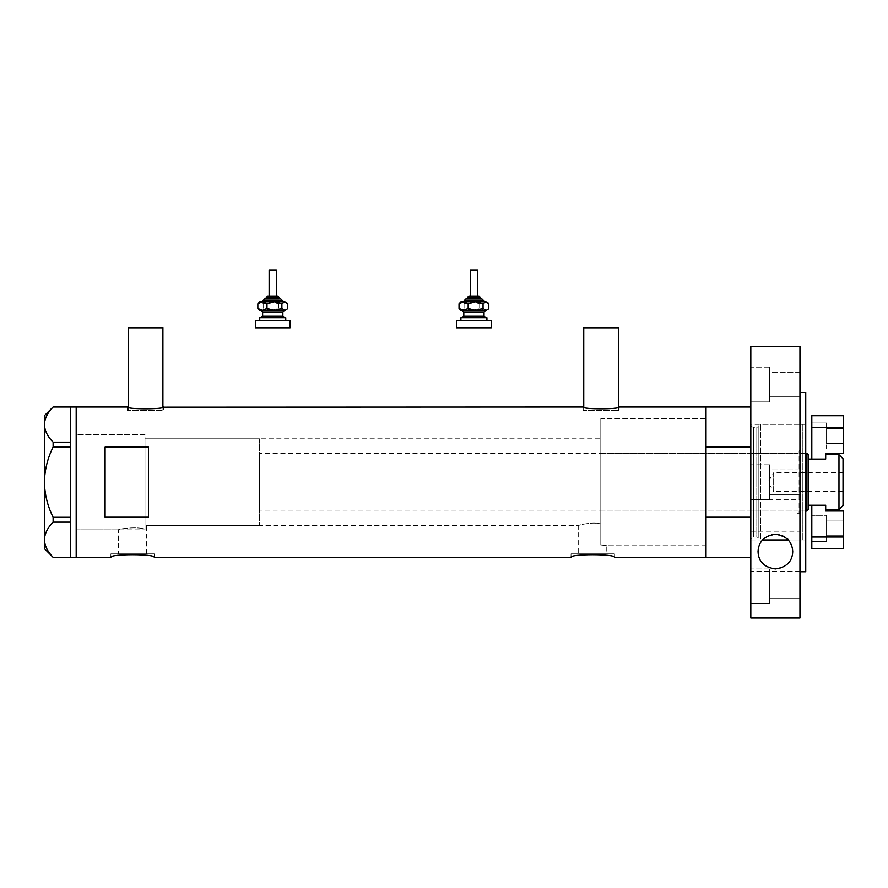 <?xml version="1.0" encoding="UTF-8"?>
<svg xmlns="http://www.w3.org/2000/svg" width="888" height="888" viewBox="0 0 888 888"><rect width="100%" height="100%" fill="white"/><g stroke="black" fill="none" stroke-linecap="round" stroke-linejoin="round"><path stroke-width="0.67" stroke-dasharray="4.44 3.33" d="M144.988 529.847L144.988 482.151L144.988 529.847L76.19 529.847L76.19 407.004L76.19 557.309L76.19 434.465L76.19 529.847L76.19 434.465L144.988 434.465L144.988 529.392L144.988 434.465L76.19 434.465L76.19 529.847L118.493 529.847C117.66 528.871 139.138 526.196 144.988 529.392L144.988 525.008L146.62 525.507L144.988 525.008L144.988 438.794L144.988 529.392C139.161 526.196 117.649 528.871 118.493 529.847L118.493 553.835L146.62 553.835L118.493 553.835M259.451 438.794L259.451 525.507L259.451 438.794L144.988 438.794L600.81 438.794L600.81 523.953L600.81 438.794M146.62 553.835L146.62 525.507L578.654 525.507C578.121 525.296 592.118 521.534 600.81 523.953L600.81 544.699L606.77 545.743L600.81 544.699L600.81 418.559L600.81 523.953C592.141 521.534 578.11 525.296 578.654 525.507L578.654 553.835L606.77 553.835L578.654 553.835M128.227 407.17L128.227 410.467L162.904 410.467L128.227 410.467M162.904 407.17L162.904 410.467M583.749 407.17L583.749 410.467L618.437 410.467L583.749 410.467M618.437 407.17L618.437 410.467M127.495 410.467L127.495 407.004C126.396 409.39 164.757 409.39 163.625 407.004L163.625 410.467L127.495 410.467L163.625 410.467M583.028 410.467L583.028 407.004C581.929 409.39 620.29 409.39 619.158 407.004L619.158 410.467L583.028 410.467L619.158 410.467M600.81 545.743L706.015 545.743L706.015 418.559L600.81 418.559L600.81 545.743L600.81 418.559L706.015 418.559L706.015 545.743L606.77 545.743L606.77 553.835M154.234 553.835L110.878 553.835L154.234 553.835L154.234 557.309M110.878 553.835L110.878 557.309M614.385 553.835L571.028 553.835L614.385 553.835L614.385 557.309M571.028 553.835L571.028 557.309M750.815 447.108L706.015 447.108L706.015 557.309L706.015 517.193L750.815 517.193L750.815 557.309L750.815 407.004L750.815 517.193M148.451 447.108L148.451 517.193L105.095 517.193L105.095 447.108L148.451 447.108L148.451 517.193L148.451 447.108M105.095 447.108L105.095 517.193L105.095 447.108M618.437 327.805L583.749 327.805M162.904 327.805L128.227 327.805M70.418 447.008L70.418 442.102L70.418 443.8L70.418 442.157L53.114 442.157L53.114 447.008L70.418 447.008L70.418 518.947L70.418 517.193L53.114 517.293L53.114 522.155C47.63 527.65 44.722 533.51 44.4 539.726C44.689 545.854 47.597 551.714 53.114 557.298L70.418 557.298L70.418 517.293M44.4 415.673L44.4 424.575C44.722 418.359 47.63 412.509 53.114 407.004L70.418 407.004L70.418 442.157M53.114 447.008C47.597 458.141 44.7 469.852 44.4 482.151L44.4 424.575C44.689 430.713 47.597 436.563 53.114 442.157M44.4 548.629L44.4 482.151C44.7 494.494 47.608 506.216 53.114 517.293M53.114 522.155L70.418 522.155M797.069 513.231L797.069 451.082L797.069 513.231L799.089 513.231L799.089 451.082L802.841 447.319L802.841 516.983L802.841 447.319M797.069 451.082L799.089 451.082L799.089 513.231L802.841 516.983M600.81 453.246L600.81 511.055L600.81 453.246L797.069 453.246L797.069 511.055L797.069 453.246M600.81 511.055L797.069 511.055M706.015 545.743L706.015 418.559L706.015 545.743M771.661 534.665L762.526 539.96L760.572 539.96L758.197 538.139A1.443 1.443 0 0 0 756.798 537.074L756.798 427.239A1.443 1.443 0 0 0 758.197 426.162L758.197 538.139L758.197 426.162L760.572 424.342L760.572 539.96L760.572 424.342L802.841 424.342L802.841 539.96L788.244 539.96L784.87 537.085M805.738 539.96L788.244 539.96C789.587 538.949 785.281 537.051 775.335 534.254C765.467 537.074 761.194 538.972 762.526 539.96L750.815 539.96L750.815 424.342L750.815 539.96A2.886 2.886 0 0 1 753.712 537.074L753.712 427.239L753.712 537.074L756.798 537.074L756.798 427.239L753.712 427.239A2.886 2.886 0 0 1 750.815 424.342L750.815 539.96L750.815 424.342L805.738 424.342L805.738 539.96L805.738 424.342M802.841 539.96L802.841 424.342M843.023 491.552L773.648 491.552L773.648 472.76L768.009 482.151L773.648 491.552L773.648 472.76L843.023 472.76L843.023 491.552L843.023 472.76M843.6 427.283L843.6 453.302L825.685 453.302L825.685 459.085L825.685 454.689L825.685 459.085L811.81 459.085L811.81 427.283L843.6 427.283L843.6 415.728L811.81 415.728L811.81 427.283M843.6 537.018L811.81 537.018L811.81 548.584L843.6 548.584L843.6 511.011L825.685 511.011L825.685 505.228L811.81 505.228L825.685 505.228L825.685 509.612L825.685 505.228L808.335 505.228L808.335 454.689M805.738 453.246L259.451 453.246L259.451 511.055L259.451 453.246M805.738 511.055L259.451 511.055M144.988 438.794L144.988 525.507L144.988 438.794M259.451 525.507L144.988 525.507M808.335 509.612L808.335 505.228M806.892 453.246L806.892 511.055M838.971 454.689L838.971 509.612M811.81 459.085L808.335 459.085M843.023 505.561L843.023 458.741M843.6 535.719L826.55 535.719L826.55 520.979L826.55 535.719L826.55 520.979L826.55 535.719L843.6 535.719L843.6 520.979L826.55 520.979L843.6 520.979L843.6 535.719M826.55 541.358L811.81 541.358L811.81 515.34L811.81 541.358L811.81 515.34L811.81 541.358L826.55 541.358L826.55 515.34L811.81 515.34L826.55 515.34L826.55 541.358M811.81 537.018L811.81 505.228M843.6 428.582L826.55 428.582L826.55 443.323L826.55 428.582L826.55 443.323L826.55 428.582L843.6 428.582L843.6 443.323L826.55 443.323L843.6 443.323L843.6 428.582M826.55 422.954L811.81 422.954L811.81 448.962L811.81 422.954L811.81 448.962L811.81 422.954L826.55 422.954L826.55 448.962L811.81 448.962L826.55 448.962L826.55 422.954M769.607 367.188L750.815 367.188L750.815 401.876L750.815 367.188L750.815 401.876L750.815 367.188L769.607 367.188L769.607 401.876L750.815 401.876L769.607 401.876L769.607 367.188M769.607 464.813L750.815 464.813L750.815 499.5L750.815 464.813L750.815 499.5L750.815 464.813L769.607 464.813L769.607 499.5L750.815 499.5L769.607 499.5L769.607 464.813M769.607 568.953L750.815 568.953L750.815 603.64L750.815 568.953L750.815 603.64L750.815 568.953L769.607 568.953L769.607 603.64L750.815 603.64L769.607 603.64L769.607 568.953M782.317 535.708L778.987 534.643M777.244 534.365L775.368 534.254M792.729 551.603A17.338 17.338 0 0 0 775.39 534.254A17.338 17.338 0 0 0 758.041 551.603A17.338 17.338 0 0 0 775.39 568.942A17.338 17.338 0 0 0 792.729 551.603M805.738 571.761L805.738 392.552M799.955 571.761L799.955 392.552L799.955 571.761M799.955 618.004L799.955 571.273L750.815 571.273L750.815 618.004M799.955 469.874L769.607 469.874L769.607 494.438L769.607 469.874L769.607 494.438L769.607 469.874L799.955 469.874L799.955 494.438L769.607 494.438L799.955 494.438L799.955 469.874M799.955 574.014L769.607 574.014L769.607 598.579L769.607 574.014L769.607 598.579L769.607 574.014L799.955 574.014L799.955 598.579L769.607 598.579L799.955 598.579L799.955 574.014M799.955 372.25L769.607 372.25L769.607 396.814L769.607 372.25L769.607 396.814L769.607 372.25L799.955 372.25L799.955 396.814L769.607 396.814L799.955 396.814L799.955 372.25M750.815 346.309L750.815 499.766L799.955 499.766L799.955 346.309M799.955 499.766L799.955 571.273M750.815 499.766L750.815 571.273M750.815 531.934L799.955 531.934M262.726 301.787L283.583 301.787L262.726 301.787M276.357 269.996L269.131 269.996M276.357 296.015L269.131 296.015M266.245 298.901L278.754 298.901M262.06 317.693L284.304 317.693L262.06 317.693M283.427 310.467L274.436 310.467M285.747 317.693L259.74 317.693M260.728 320.579L285.747 320.579L260.728 320.579M290.087 320.579L255.4 320.579M290.087 327.805L255.4 327.805M285.747 310.467L259.74 310.467M258.663 309.39L260.728 310.467L263.603 308.447L271.051 310.467L278.499 308.447L283.061 310.467L287.634 308.447M285.747 301.787L259.74 301.787M287.634 303.807L283.061 301.787L278.499 303.807L271.051 301.787L263.603 303.807L260.728 301.787L258.663 302.864M263.603 303.807L263.603 308.447M278.499 303.807L278.499 308.447M277.411 296.015L268.065 296.015M477.533 269.996L470.307 269.996M470.573 296.015L477.533 296.015L470.573 296.015M467.909 298.901L480.419 298.901L467.909 298.901M463.236 317.693L485.481 317.693L463.236 317.693M484.593 310.467L475.613 310.467M486.924 317.693L460.905 317.693M461.904 320.579L486.924 320.579L461.904 320.579M491.264 320.579L456.576 320.579M491.264 327.805L456.576 327.805M486.924 310.467L460.905 310.467M459.84 309.39L461.904 310.467L464.779 308.447L472.227 310.467L479.664 308.447L484.238 310.467L488.811 308.447M486.924 301.787L460.905 301.787M488.811 303.807L484.238 301.787L479.664 303.807L472.227 301.787L464.779 303.807L461.904 301.787L459.84 302.864M464.779 303.807L464.779 308.447M479.664 303.807L479.664 308.447M266.245 297.458L279.243 297.458M263.348 300.344L282.14 300.344M282.861 316.239L262.626 316.239M262.626 311.91L282.861 311.91M467.41 297.458L480.419 297.458M464.524 300.344L483.305 300.344M484.038 316.239L463.802 316.239M463.802 311.91L484.038 311.91"/><path stroke-width="1.33" d="M163.625 407.004C164.746 409.39 126.374 409.39 127.495 407.004L128.227 407.17L128.227 327.805L162.904 327.805L162.904 407.17L583.028 407.004C581.906 409.39 620.279 409.39 619.158 407.004L618.437 407.17L618.437 327.805L583.749 327.805L583.749 407.17L583.028 407.004M110.878 557.309C109.524 553.846 155.567 553.846 154.234 557.309C155.589 553.846 109.535 553.846 110.878 557.309L76.19 557.309L76.19 407.004L76.19 557.309L70.418 557.309M571.028 557.309C569.685 553.846 615.728 553.846 614.385 557.309C615.739 553.846 569.685 553.846 571.028 557.309L154.234 557.309M148.451 447.108L105.095 447.108L105.095 517.193L148.451 517.193L148.451 447.108M750.815 557.309L706.015 557.309L706.015 407.004L619.158 407.004M127.495 407.004L53.114 407.004C47.597 412.598 44.689 418.448 44.4 424.575L44.4 415.673L53.069 407.004M750.815 517.193L706.015 517.193L706.015 557.309L614.385 557.309M70.418 407.004L70.418 447.008L53.114 447.008L53.114 442.157C47.63 436.652 44.722 430.802 44.4 424.575L44.4 482.151C44.7 469.808 47.608 458.097 53.114 447.008M70.418 447.008L70.418 522.155L53.114 522.155L53.114 517.293C47.597 506.171 44.7 494.45 44.4 482.151L44.4 539.726C44.689 533.599 47.597 527.738 53.114 522.155M70.418 522.155L70.418 557.253L53.114 557.298C47.63 551.803 44.722 545.942 44.4 539.726L44.4 548.629L53.069 557.298M53.114 442.157L70.418 442.157M53.114 517.293L70.418 517.293M788.244 539.96L762.526 539.96M750.815 407.004L706.015 407.004L706.015 447.108L750.815 447.108M838.971 454.689L843.023 458.741L843.023 505.561L838.971 509.612L838.971 454.689L825.685 454.689M843.6 427.283L811.81 427.283L811.81 415.728L843.6 415.728L843.6 453.302L825.685 453.302L825.685 459.085L808.335 459.085L808.335 509.612L806.892 511.055L806.892 453.246L805.738 453.246M811.81 505.228L811.81 537.018L843.6 537.018L843.6 511.011L825.685 511.011L825.685 505.228L808.335 505.228M838.971 509.612L825.685 509.612M806.892 453.246L808.335 454.689L808.335 459.085M806.892 511.055L805.738 511.055M843.6 537.018L843.6 548.584L811.81 548.584L811.81 537.018M811.81 427.283L811.81 459.085M784.87 537.085L782.317 535.708M778.987 534.643L777.244 534.365M775.368 534.254L771.661 534.665M758.041 551.603C758.541 541.647 764.302 535.864 775.324 534.254C786.402 535.797 792.207 541.58 792.729 551.603C792.362 561.505 786.601 567.277 775.435 568.942C764.224 567.332 758.43 561.549 758.041 551.603M799.955 392.552L805.738 392.552L805.738 571.761L799.955 571.761M799.955 618.004L750.815 618.004L750.815 346.309L799.955 346.309L799.955 618.004M268.065 296.015L277.411 296.015M279.243 298.901L279.243 297.458L266.245 297.458L266.245 298.901L264.791 298.901L278.754 298.901M269.131 269.996L276.357 269.996L276.357 296.015L269.131 296.015L269.131 269.996M259.74 320.579L259.74 317.693L285.747 317.693L285.747 320.579M255.4 320.579L290.087 320.579L290.087 327.805L255.4 327.805L255.4 320.579M286.824 302.864L284.759 301.787L281.885 303.807L274.436 301.787L266.988 303.807L262.426 301.787L257.853 303.807L259.74 301.787L284.759 301.787L287.634 303.807L287.634 308.447L286.824 309.39L284.759 310.467L274.436 310.467L283.427 310.467M259.74 310.467L274.436 310.467L266.988 308.447L262.426 310.467L257.853 308.447L259.74 310.467M281.885 303.807L281.885 308.447L284.759 310.467L286.824 309.39M281.885 308.447L274.436 310.467M257.853 303.807L257.853 308.447M266.988 303.807L266.988 308.447M469.241 296.015L478.976 296.015L469.241 296.015M467.41 297.458L467.41 298.901L465.967 298.901L481.862 298.901L480.419 298.901L480.419 297.458L467.41 297.458L468.853 296.015M470.307 296.015L470.307 269.996L477.533 269.996L477.533 296.015M467.41 298.901L479.92 298.901M460.905 320.579L460.905 317.693L486.924 317.693L486.924 320.579M456.576 320.579L491.264 320.579L491.264 327.805L456.576 327.805L456.576 320.579M484.759 301.787L483.305 300.344L464.524 300.344L463.591 301.787L459.029 303.807L460.905 301.787L485.936 301.787L488.811 303.807L488.811 308.447L488 309.39L485.936 310.467L475.613 310.467L484.593 310.467M460.905 310.467L475.613 310.467L468.165 308.447L463.591 310.467L459.029 308.447L460.905 310.467M463.591 301.787L468.165 303.807L475.613 301.787L483.05 303.807L483.05 308.447L485.936 310.467L488 309.39M483.05 308.447L475.613 310.467M483.05 303.807L485.936 301.787L488 302.864M459.029 303.807L459.029 308.447M468.165 303.807L468.165 308.447M283.583 301.787L282.14 300.344L263.348 300.344L264.791 298.901M284.304 310.467L282.861 311.91L262.626 311.91L262.626 316.239L282.861 316.239L284.304 317.693M485.481 310.467L484.038 311.91L463.802 311.91L463.802 316.239L484.038 316.239L485.481 317.693M266.245 297.458L267.688 296.015M282.861 311.91L282.861 316.239M262.626 311.91L261.183 310.467M262.626 316.239L261.183 317.693M282.14 300.344L280.697 298.901M263.348 300.344L261.904 301.787M279.243 297.458L277.8 296.015M464.524 300.344L465.967 298.901M484.038 311.91L484.038 316.239M463.802 311.91L462.359 310.467M463.802 316.239L462.359 317.693M483.305 300.344L481.862 298.901M480.419 297.458L478.976 296.015"/></g></svg>
